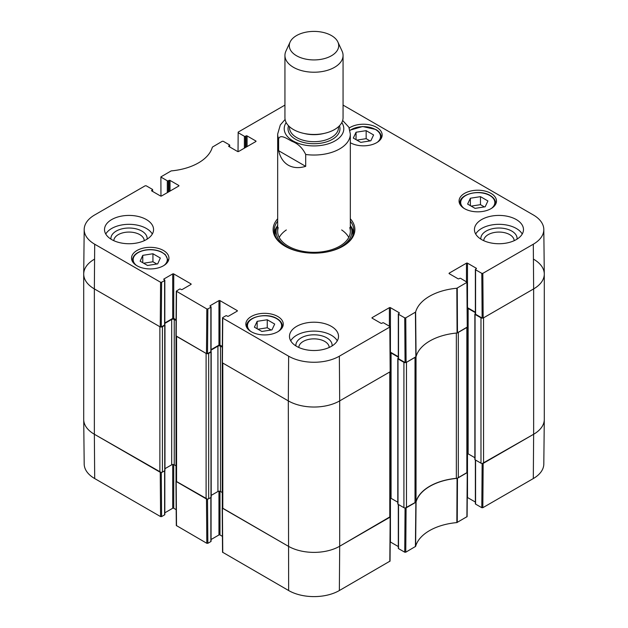 <?xml version="1.0" encoding="UTF-8"?>
<svg xmlns="http://www.w3.org/2000/svg" width="628" height="628" viewBox="0 0 628 628"><rect width="100%" height="100%" fill="white"/><g stroke="black" fill="none" stroke-linecap="round" stroke-linejoin="round"><path stroke-width="0.94" d="M466.855 472.821L458.314 477.751L458.314 332.393L466.855 327.471L466.855 472.821A1.813 1.052 -0 0 0 467.381 472.075L467.381 327.125M456.344 333.068L456.344 478.332A3.635 2.096 -0 0 0 458.314 477.751M456.344 478.332A49.047 28.315 -0 0 0 416.034 501.607L416.034 356.751M416.034 356.257A3.635 2.096 180 0 1 415.022 357.395L415.022 502.745A3.635 2.096 -0 0 0 416.034 501.607M415.022 502.745L406.481 507.675L406.481 362.325L415.022 357.395M405.28 362.631A1.813 1.052 180 0 1 403.914 362.325L403.914 507.675A1.813 1.052 -0 0 0 406.481 507.675M403.914 507.675L398.003 504.26A0.73 0.416 180 0 1 397.791 503.962L397.791 358.612A0.73 0.416 -0 0 0 398.003 358.91L403.914 362.325M397.791 502.212L391.071 498.326A1.813 1.052 -0 0 0 390.318 498.067M389.784 517.315L339.693 546.234L339.693 400.884A36.33 20.975 180 0 1 288.307 400.884A36.33 20.975 0 0 0 339.693 400.884L389.784 371.964L389.784 517.315A1.813 1.052 -0 0 0 390.318 516.569L390.318 371.619M390.318 516.616L339.693 546.234A36.33 20.975 180 0 1 288.307 546.234L222.807 508.413L222.807 363.062L288.307 400.884L288.644 356.194L222.752 318.153L222.752 317.556L225.758 315.821A0.73 0.416 180 0 1 226.786 315.821L227.43 316.198A0.73 0.416 0 0 0 228.451 316.198L237.188 311.15A0.73 0.416 0 0 0 237.188 310.562L237.188 311.15M222.273 362.717L222.273 507.675A1.813 1.052 -0 0 0 222.807 508.413M222.273 492.533L220.491 491.504A1.813 1.052 -0 0 0 217.924 491.504L211.196 495.39M208.677 353.423L210.984 352.088A0.73 0.416 -0 0 0 211.196 351.79L211.196 497.14A0.73 0.416 180 0 1 210.984 497.439L208.677 498.773L208.677 353.423A1.813 1.052 180 0 1 207.311 353.729M206.102 498.773L176.562 481.715L176.562 336.365L206.102 353.423L206.102 498.773A1.813 1.052 -0 0 0 208.677 498.773M176.028 336.019L176.028 480.977A1.813 1.052 -0 0 0 176.562 481.715M176.028 465.835L174.246 464.806A1.813 1.052 -0 0 0 171.679 464.806L164.96 468.692M162.432 326.725L164.748 325.39A0.73 0.416 -0 0 0 164.96 325.092L164.96 470.443A0.73 0.416 180 0 1 164.748 470.741L162.432 472.075L162.432 326.725A1.813 1.052 180 0 1 161.066 327.031M161.616 282.255L164.614 280.528L164.614 325.021L161.278 326.945L161.616 282.255L160.587 282.255L94.695 244.214A35.851 20.7 180 0 1 84.191 229.448L83.712 273.941A36.33 20.975 0 0 0 94.357 288.904L159.865 326.725L159.865 472.075A1.813 1.052 -0 0 0 162.432 472.075M159.865 472.075L94.357 434.254A36.33 20.975 180 0 1 83.712 419.425L83.712 274.075A36.33 20.975 180 0 1 94.357 259.238M533.643 259.238A36.33 20.975 180 0 1 544.288 274.075L544.288 419.425A36.33 20.975 180 0 1 533.643 434.254L483.552 463.181L483.552 317.823L533.643 288.904A36.33 20.975 0 0 0 544.288 273.941L543.809 229.448A35.851 20.7 180 0 1 533.305 244.214L482.83 273.361L481.802 273.361L482.139 318.051L483.168 318.051L533.643 288.904L533.305 244.214M475.372 313.647L475.074 313.819A0.73 0.416 -0 0 0 475.074 314.416L480.977 317.823L480.977 463.181A1.813 1.052 -0 0 0 483.552 463.181M480.977 463.181L475.074 459.767A0.73 0.416 180 0 1 474.862 459.468L474.862 314.118M474.862 457.718L468.135 453.832A1.813 1.052 -0 0 0 467.381 453.573M467.31 308.207A1.813 1.052 180 0 1 468.135 308.481L475.372 312.658M482.343 318.129A1.813 1.052 180 0 1 480.977 317.823M544.288 274.075A36.33 20.975 180 0 1 533.643 288.904L533.643 434.254L482.343 463.488M161.066 472.382L94.357 434.254L94.357 288.904A36.33 20.975 180 0 1 83.712 274.075M164.826 323.412L171.679 319.456A1.813 1.052 180 0 1 174.246 319.456L176.076 320.516M211.071 350.11L217.924 346.154A1.813 1.052 180 0 1 220.491 346.154L222.32 347.213M390.239 352.701A1.813 1.052 180 0 1 391.071 352.975L398.309 357.159M398.309 358.141L398.003 358.313A0.73 0.416 -0 0 0 397.791 358.612M278.628 150.72L305.695 166.349C299.007 168.343 293.213 167.966 288.307 165.211C283.471 162.346 280.245 157.51 278.628 150.72L278.628 138.851C280.316 133.638 287.655 139.173 292.161 141.402C298.088 143.671 302.602 148.027 305.695 154.48A36.33 20.975 180 0 0 350.33 134.062L348.878 127.241L342.66 120.482M305.695 154.48L305.695 166.349M296.534 55.751A24.704 14.263 180 0 1 290.128 41.99A24.704 14.263 180 0 1 314 31.4A24.704 14.263 180 0 1 337.872 41.99A24.704 14.263 180 0 1 326.332 58.019A24.704 14.263 180 0 1 296.534 55.751M337.872 41.99L342.087 51.127A29.061 16.783 180 0 1 343.061 55.445A29.061 16.783 180 0 1 325.123 70.948A29.061 16.783 180 0 1 293.449 67.306A29.061 16.783 180 0 1 284.939 55.445A29.061 16.783 180 0 1 285.913 51.127L290.128 41.99M343.061 55.445L343.061 117.679A29.061 16.783 180 0 1 325.123 133.183A29.061 16.783 180 0 1 293.449 129.549A29.061 16.783 180 0 1 284.939 117.679L284.939 55.445M405.068 507.981L404.73 552.2L405.759 552.2L415.618 546.391A49.518 28.59 180 0 1 456.846 522.59L467.114 516.601L467.452 472.303L457.066 478.355A49.047 28.315 0 0 0 416.066 502.023L405.28 507.981M404.73 552.2L398.521 548.613L398.521 504.559M398.309 504.433L398.309 548.315A0.73 0.416 0 0 0 398.521 548.613M398.309 546.556L390.428 542.011L390.428 498.09M339.356 590.54L339.693 546.234A36.33 20.975 180 0 1 288.307 546.234L222.202 507.895L222.54 552.2L288.644 590.54A35.851 20.7 0 0 0 339.356 590.54L390.043 561.094M222.422 536.375L219.981 534.962L219.981 491.3M218.952 491.214L218.952 534.962A0.73 0.416 180 0 1 219.981 534.962M218.952 534.962L211.071 539.515M210.859 497.517L210.859 541.564A0.73 0.416 0 0 0 211.071 541.265L211.071 497.384M210.859 541.564L207.852 543.298L207.515 499.079M207.311 499.079L175.966 481.197L176.303 525.503L206.824 543.298L207.852 543.298M176.178 509.677L173.736 508.264L173.736 464.602M172.708 464.516L172.708 508.264A0.73 0.416 180 0 1 173.736 508.264M172.708 508.264L164.826 512.817M164.614 470.819L164.614 514.866A0.73 0.416 0 0 0 164.826 514.567L164.826 470.686M164.614 514.866L161.616 516.601L161.278 472.382M94.695 478.56L94.357 434.254A36.33 20.975 180 0 1 83.712 419.551L84.191 464.045A35.851 20.7 0 0 0 94.695 478.56L160.587 516.601L161.616 516.601M533.305 478.56A35.851 20.7 0 0 0 543.809 464.045L544.288 419.551A36.33 20.975 180 0 1 533.643 434.254L533.305 478.56L482.83 507.699L483.168 463.401M482.139 463.48L481.802 507.699L482.83 507.699M481.802 507.699L475.584 504.111L475.584 460.065M475.372 459.939L475.372 503.821A0.73 0.416 0 0 0 475.584 504.111M475.372 502.062L467.491 497.517L467.491 453.597M160.956 196.109L160.886 176.892L171.154 170.91A49.518 28.59 0 0 0 212.382 147.109L222.241 141.3L223.27 141.3L229.479 144.887A0.73 0.416 180 0 1 229.479 145.484L229.479 146.819M161.098 177.19L167.315 180.786L167.315 192.647M168.343 192.05L168.343 180.786A0.73 0.416 180 0 1 167.315 180.786M168.343 180.786L168.987 180.409L168.987 191.681M170.007 191.093L170.007 180.409A0.73 0.416 0 0 0 168.987 180.409M170.007 180.409L178.744 185.456L178.744 186.045A0.73 0.416 0 0 0 178.744 185.456M178.744 186.045L161.537 195.983A0.73 0.416 0 0 1 160.509 195.983L151.772 190.943L151.772 190.347A0.73 0.416 0 0 0 151.772 190.943M151.772 190.347L152.416 189.978L152.416 191.312M84.191 229.448A35.851 20.7 180 0 1 94.695 214.941L145.17 185.794L146.198 185.794L152.416 189.381A0.73 0.416 180 0 1 152.416 189.978M163.971 279.562L163.971 278.965A0.73 0.416 0 0 0 163.971 279.562L164.614 279.931A0.73 0.416 180 0 1 164.614 280.528M163.971 278.965L172.708 273.926L172.708 318.42A0.73 0.416 180 0 1 173.736 318.42L173.736 273.926A0.73 0.416 0 0 0 172.708 273.926M173.736 273.926L190.951 283.864L190.951 284.453A0.73 0.416 0 0 0 190.951 283.864M190.951 284.453L182.214 289.5A0.73 0.416 0 0 1 181.186 289.5L180.542 289.123A0.73 0.416 180 0 0 179.514 289.123L176.303 291.156L175.966 335.847L206.486 353.643L207.515 353.643L207.852 308.952L206.824 308.952L176.303 291.156M207.852 308.952L210.859 307.218L210.859 351.719A0.73 0.416 0 0 0 211.071 351.421L211.071 306.927A0.73 0.416 180 0 1 210.859 307.218M210.215 306.26L210.215 305.663A0.73 0.416 0 0 0 210.215 306.26L210.859 306.629A0.73 0.416 180 0 1 211.071 306.927M210.215 305.663L218.952 300.624L218.952 345.117A0.73 0.416 180 0 1 219.981 345.117L219.981 300.624A0.73 0.416 0 0 0 218.952 300.624M219.981 300.624L237.188 310.562M372.184 318.2L372.184 317.603A0.73 0.416 0 0 0 372.184 318.2L380.921 323.239A0.73 0.416 0 0 0 381.95 323.239L382.593 322.871A0.73 0.416 180 0 1 383.622 322.871L389.831 326.458L389.831 327.047L339.356 356.194A35.851 20.7 180 0 1 288.644 356.194M372.184 317.603L389.399 307.665L389.399 326.207M398.309 356.712L390.428 352.159L390.428 307.665A0.73 0.416 0 0 0 389.399 307.665M390.428 307.665L399.157 312.713L399.157 313.301A0.73 0.416 0 0 0 399.157 312.713M399.157 313.301L398.521 313.67A0.73 0.416 180 0 0 398.521 314.267L404.73 317.854L405.068 362.544L406.096 362.544L416.066 356.673A49.047 28.315 180 0 1 457.066 332.997L467.452 326.945L467.114 282.255L456.846 288.244A49.518 28.59 0 0 0 415.618 312.045L405.759 317.854L404.73 317.854M449.255 273.698L449.255 273.109A0.73 0.416 0 0 0 449.255 273.698L457.993 278.746A0.73 0.416 0 0 0 459.013 278.746L459.657 278.377A0.73 0.416 180 0 1 460.685 278.377L467.114 282.255M449.255 273.109L466.463 263.171L466.463 281.713M475.372 312.218L467.491 307.665L467.491 263.171A0.73 0.416 0 0 0 466.463 263.171M467.491 263.171L476.228 268.211L476.228 268.808A0.73 0.416 0 0 0 476.228 268.211M476.228 268.808L475.584 269.176A0.73 0.416 180 0 0 475.584 269.773L481.802 273.361M343.061 105.104L533.305 214.941A35.851 20.7 180 0 1 543.809 229.448M238.028 151.607L238.169 132.108L284.939 105.104M238.169 132.696L244.378 136.284L244.378 148.153M245.407 147.556L245.407 136.284A0.73 0.416 180 0 1 244.378 136.284M245.407 136.284L246.05 135.915L246.05 147.188M247.079 146.599L247.079 135.915A0.73 0.416 0 0 0 246.05 135.915M247.079 135.915L255.816 140.962L255.816 141.551A0.73 0.416 0 0 0 255.816 140.962M255.816 141.551L238.601 151.489A0.73 0.416 0 0 1 237.572 151.489L228.843 146.45L228.843 145.853A0.73 0.416 0 0 0 228.843 146.45M228.843 145.853L229.479 145.484M464.539 208.669A18.707 10.802 180 0 1 459.06 201.031A18.707 10.802 180 0 1 477.767 190.221A18.707 10.802 180 0 1 496.481 201.031A18.707 10.802 180 0 1 484.926 211.008A18.707 10.802 180 0 1 464.539 208.669M251.318 331.765A18.707 10.802 180 0 1 245.838 324.127A18.707 10.802 180 0 1 264.545 313.325A18.707 10.802 180 0 1 283.259 324.127A18.707 10.802 180 0 1 271.704 334.112A18.707 10.802 180 0 1 251.318 331.765M136.998 265.77A18.707 10.802 180 0 1 131.519 258.132A18.707 10.802 180 0 1 150.233 247.33A18.707 10.802 180 0 1 168.94 258.132A18.707 10.802 180 0 1 157.393 268.109A18.707 10.802 180 0 1 136.998 265.77M349.199 128.026A18.707 10.802 180 0 1 369.908 124.886A18.707 10.802 180 0 1 382.162 135.028A18.707 10.802 180 0 1 370.685 144.989A18.707 10.802 180 0 1 350.33 142.729M481.621 239.59A24.523 14.161 180 0 1 474.438 229.581A24.523 14.161 180 0 1 498.962 215.42A24.523 14.161 180 0 1 523.485 229.581A24.523 14.161 180 0 1 508.35 242.659A24.523 14.161 180 0 1 481.621 239.59M296.659 346.373A24.523 14.161 180 0 1 289.477 336.365A24.523 14.161 180 0 1 314 322.211A24.523 14.161 180 0 1 338.523 336.365A24.523 14.161 180 0 1 323.381 349.443A24.523 14.161 180 0 1 296.659 346.373M111.698 239.59A24.523 14.161 180 0 1 104.515 229.581A24.523 14.161 180 0 1 129.038 215.42A24.523 14.161 180 0 1 153.562 229.581A24.523 14.161 180 0 1 138.419 242.659A24.523 14.161 180 0 1 111.698 239.59M277.67 218.764A40.875 23.597 0 0 0 285.096 246.262A40.875 23.597 0 0 0 342.904 246.262A40.875 23.597 0 0 0 350.33 218.764M353.305 138.066L356.052 132.233L366.155 130.655L373.597 134.949L370.85 140.782L360.755 142.368L353.305 138.066M147.533 265.471L140.13 261.193L142.768 255.345L152.934 253.751L160.328 258.029L157.691 263.878L147.533 265.471M254.403 327.172L257.15 321.34L267.245 319.754L274.695 324.056L271.948 329.888L261.845 331.466L254.403 327.172M467.625 204.069L470.372 198.236L480.467 196.65L487.917 200.952L485.169 206.785L475.066 208.37L467.625 204.069M482.139 318.051L475.584 314.267L475.584 269.773M475.372 269.475L475.372 313.969A0.73 0.416 0 0 0 475.584 314.267M405.068 362.544L398.521 358.761L398.521 314.267M398.309 313.969L398.309 358.462A0.73 0.416 0 0 0 398.521 358.761M339.356 356.194L339.693 400.884L390.169 371.737L390.043 326.748M222.414 362.246L222.414 362.843L288.307 400.884L288.644 590.54M222.328 346.475L219.981 345.117M218.952 345.117L211.071 349.663M210.859 351.719L207.515 353.643M176.083 319.778L173.736 318.42M172.708 318.42L164.826 322.973M164.614 325.021A0.73 0.416 0 0 0 164.826 324.723L164.826 280.229M94.695 244.214L94.357 288.904L160.25 326.945L161.278 326.945M356.052 132.233L356.052 139.651M370.041 140.907L366.155 138.662L356.861 140.123M366.155 130.655L366.155 138.662M470.372 198.236L470.372 205.654M484.361 206.91L480.467 204.665L471.181 206.117M480.467 196.65L480.467 204.665M257.15 321.34L257.15 328.758M271.139 330.014L267.245 327.761L257.959 329.221M267.245 319.754L267.245 327.761M156.819 264.011L152.934 261.766L143.639 263.218M152.934 253.751L152.934 261.766M142.768 255.345L142.768 262.716M277.207 226.19A39.784 22.969 0 0 0 274.405 232.69M353.595 232.69A39.784 22.969 0 0 0 350.793 226.19M277.67 225.201A37.9 21.878 0 0 0 276.697 227.564A37.9 21.878 0 0 0 299.501 251.64M328.499 251.64A37.9 21.878 0 0 0 351.303 227.564A37.9 21.878 0 0 0 350.33 225.201M278.235 227.658A36.33 20.975 0 0 0 314 252.33A36.33 20.975 0 0 0 349.765 227.658M286.329 229.95A36.33 20.975 0 0 0 279.232 237.447M348.768 237.447A36.33 20.975 0 0 0 341.671 229.95M517.048 239.142A18.118 10.464 0 0 0 511.781 231.08A18.118 10.464 0 0 0 491.504 228.945A18.118 10.464 0 0 0 480.875 239.142M483.748 240.681A15.213 8.784 180 0 1 493.278 232.705A15.213 8.784 180 0 1 509.724 234.636A15.213 8.784 180 0 1 514.175 240.681M522.245 234.024A24.523 14.161 0 0 0 498.962 224.322A24.523 14.161 0 0 0 475.686 234.024M147.125 239.142A18.118 10.464 0 0 0 141.85 231.08A18.118 10.464 0 0 0 121.573 228.945A18.118 10.464 0 0 0 110.952 239.142M113.825 240.681A15.213 8.784 180 0 1 123.347 232.705A15.213 8.784 180 0 1 139.793 234.636A15.213 8.784 180 0 1 144.252 240.681M152.314 234.024A24.523 14.161 0 0 0 129.038 224.322A24.523 14.161 0 0 0 105.755 234.024M332.086 345.926A18.118 10.464 0 0 0 326.811 337.864A18.118 10.464 0 0 0 306.535 335.729A18.118 10.464 0 0 0 295.914 345.926M298.787 347.472A15.213 8.784 180 0 1 308.309 339.489A15.213 8.784 180 0 1 324.762 341.428A15.213 8.784 180 0 1 329.213 347.472M337.283 340.816A24.523 14.161 0 0 0 314 331.105A24.523 14.161 0 0 0 290.717 340.816M350.33 221.111A39.784 22.969 180 0 1 353.784 230.468A39.784 22.969 180 0 1 342.511 246.482M285.489 246.482A39.784 22.969 180 0 1 274.216 230.468A39.784 22.969 180 0 1 277.67 221.111M398.003 504.26L398.003 358.91M164.748 470.741L164.748 325.39M210.984 497.439L210.984 352.088M220.491 491.504L220.491 346.154M217.924 491.504L217.924 346.154M171.679 464.806L171.679 319.456M174.246 464.806L174.246 319.456M475.074 459.767L475.074 314.416M391.071 498.326L391.071 352.975M468.135 453.832L468.135 308.481M278.628 138.851A36.33 20.975 180 0 1 277.67 134.062L277.67 231.355M341.813 122.554A29.791 17.199 180 0 1 336.451 140.028A29.791 17.199 180 0 1 307.194 145.468A29.791 17.199 180 0 1 292.938 140.884A29.791 17.199 180 0 1 286.187 122.554M323.954 133.45A24.523 14.161 180 0 1 304.046 133.45M338.523 126.691L338.523 127.531A24.523 14.161 180 0 1 323.381 140.617A24.523 14.161 180 0 1 296.659 137.548A24.523 14.161 180 0 1 289.477 127.531L289.477 126.691M339.465 125.765A25.976 14.994 180 0 1 326.27 141.944A25.976 14.994 180 0 1 295.631 139.33A25.976 14.994 180 0 1 288.535 125.765M457.066 478.355L456.846 522.59M457.247 522.472L457.474 478.238M415.618 546.391L416.066 502.023M415.862 502.259L415.414 546.619M467.24 472.594L466.902 516.899M405.759 552.2L406.096 507.895M390.169 517.095L389.831 561.393M222.752 552.491L222.414 508.193M206.486 498.993L206.824 543.298M160.25 472.303L160.587 516.601M176.515 525.801L176.178 481.495M349.937 130.483A17.074 9.86 180 0 1 375.528 129.541A17.074 9.86 180 0 1 377.216 142.344M136.464 265.448A17.074 9.86 180 0 1 145.751 250.101A17.074 9.86 180 0 1 164.308 254.034A17.074 9.86 180 0 1 163.994 265.448M250.784 331.443A17.074 9.86 180 0 1 253.429 318.129A17.074 9.86 180 0 1 276.618 318.639A17.074 9.86 180 0 1 278.314 331.443M464.006 208.339A17.074 9.86 180 0 1 466.651 195.025A17.074 9.86 180 0 1 489.84 195.536A17.074 9.86 180 0 1 491.536 208.339M381.031 138.725A17.804 10.276 0 0 0 381.251 137.1C381.172 134.117 379.391 131.582 375.889 129.501L362.615 126.526L349.882 130.224M495.351 204.728A17.804 10.276 0 0 0 495.57 203.103C495.492 200.112 493.702 197.584 490.209 195.504C479.941 188.95 459.147 194.013 459.971 203.103A17.804 10.276 0 0 0 460.191 204.728M282.129 327.832A17.804 10.276 0 0 0 282.349 326.207C282.27 323.216 280.481 320.68 276.987 318.608C266.719 312.053 245.925 317.116 246.749 326.207A17.804 10.276 0 0 0 246.969 327.832M167.809 261.829A17.804 10.276 0 0 0 168.029 260.204L165.305 254.544L161.388 251.93C156.67 249.811 151.427 249.151 145.641 249.975C137.359 251.577 132.955 254.984 132.429 260.204A17.804 10.276 0 0 0 132.649 261.829M276.932 226.865A39.603 22.867 0 0 0 274.507 233.224M353.493 233.224A39.603 22.867 0 0 0 351.068 226.865M276.697 227.564L275.802 230.46A38.81 22.404 0 0 0 275.252 235.665M352.748 235.665A38.81 22.404 0 0 0 352.198 230.46L351.303 227.564M457.474 332.879L457.247 288.126M456.846 288.244L457.066 332.997M466.902 282.553L467.24 327.243M416.066 356.673L415.618 312.045M415.414 312.281L415.862 356.908M406.096 362.544L405.759 317.854M160.587 282.255L160.25 326.945M176.178 336.145L176.515 291.455M222.414 362.843L222.752 318.153M206.824 308.952L206.486 353.643M389.831 327.047L390.169 371.737M483.168 318.051L482.83 273.361M285.096 119.438L280.324 124.941L277.67 134.062M350.33 134.062L350.33 231.355M390.043 561.102L390.381 516.797M381.251 137.1L381.251 138.348M459.971 203.103L459.971 204.351M495.57 203.103L495.57 204.351M246.749 326.207L246.749 327.455M282.349 326.207L282.349 327.455M132.429 260.204L132.429 261.452M168.029 260.204L168.029 261.452M229.691 146.936L229.691 145.186M152.628 191.438L152.628 189.68M222.54 317.854L222.202 362.544"/></g></svg>
